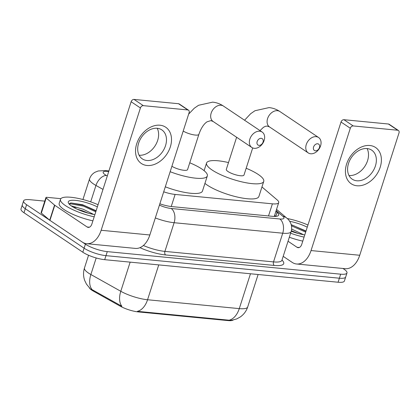 <?xml version="1.0" encoding="UTF-8"?>
<svg xmlns="http://www.w3.org/2000/svg" width="420" height="420" viewBox="0 0 420 420"><rect width="100%" height="100%" fill="white"/><g stroke="black" fill="none" stroke-linecap="round" stroke-linejoin="round"><path stroke-width="0.63" d="M233.189 320.019A14.742 3.691 -162.2 0 1 227.918 320.581L138.374 311.923A14.742 3.691 -162.2 0 1 120.304 306.212L93.455 291.17A14.742 3.691 -162.2 0 1 89.213 287.616M163.7 191.814A16.38 4.1 17.8 0 0 175.114 194.428L272.401 203.831A16.38 4.1 17.8 0 0 278.712 202.608A16.38 4.1 17.8 0 0 277.132 199.883L261.954 186.958M342.951 268.475L343.98 269.168A16.38 4.1 -162.2 0 1 346.983 272.958A16.38 4.1 -162.2 0 1 340.673 274.181L107.279 251.622A16.38 4.1 -162.2 0 1 85.402 244.172L26.591 204.703L25.294 208.73A16.38 4.1 -162.2 0 1 22.292 204.939A16.38 4.1 -162.2 0 0 25.294 208.73L84.105 248.199L25.294 208.73L24.003 212.756A16.38 4.1 -162.2 0 1 21 208.966L23.583 200.912A16.38 4.1 -162.2 0 1 29.893 199.689L44.788 201.128M107.279 251.622L105.987 255.649A16.38 4.1 -162.2 0 1 84.105 248.199A16.38 4.1 -162.2 0 0 105.987 255.649L339.381 278.208L105.987 255.649L104.695 259.675A16.38 4.1 -162.2 0 1 82.814 252.226L24.003 212.756M346.983 272.958L345.692 276.985A16.38 4.1 -162.2 0 1 339.381 278.208A16.38 4.1 -162.2 0 0 345.692 276.985L344.4 281.012A16.38 4.1 -162.2 0 1 338.09 282.235L104.695 259.675M90.851 288.955L121.916 306.29A19.11 11.645 -60.7 0 1 120.792 291.286A21.84 5.471 17.8 0 0 147.556 299.749A19.11 12.138 -84.5 0 1 137.393 311.336L229.11 320.203L231.882 320.25L236.738 318.906L240.198 317.021C243.805 314.512 246.298 311.162 247.69 306.983L258.116 274.507M26.591 204.703A16.38 4.1 -162.2 0 1 23.583 200.912M159.852 203.8A16.38 4.1 17.8 0 0 171.785 206.593L272.339 216.31A16.38 4.1 17.8 0 0 278.649 215.087A16.38 4.1 17.8 0 0 277.069 212.357L275.898 211.365M274.606 215.392L275.772 216.384L277.069 212.357M287.243 218.521A27.3 6.835 -162.2 0 1 307.955 225.005M304.773 234.911A19.11 4.783 -162.2 0 1 291.249 231.231M298.221 233.489L291.38 230.727M303.534 234.701L291.659 229.047M289.632 221.282A19.11 4.783 -162.2 0 1 307.256 227.183M306.022 231.026L291.212 224.658M304.075 237.09A27.3 6.835 -162.2 0 1 290.619 233.21M302.783 241.117A27.3 6.835 -162.2 0 1 289.328 237.237M305.939 231.294L293.622 225.645L291.286 224.915M305.681 232.092L291.501 225.855M369.868 145.504A21.84 15.96 -56.1 0 1 380.195 167.26A21.84 15.96 -56.1 0 1 356.942 185.771A21.84 15.96 -56.1 0 1 346.616 164.015A21.84 15.96 -56.1 0 1 369.868 145.504M356.806 180.784A17.472 12.768 123.9 0 0 374.209 168.961A17.472 12.768 123.9 0 0 371.716 150.171A17.472 12.768 123.9 0 0 367.148 148.57A17.472 12.768 123.9 0 0 349.745 160.398A17.472 12.768 123.9 0 0 352.238 179.188A17.472 12.768 123.9 0 0 356.806 180.784M367.091 148.565A17.472 12.768 -56.1 0 1 364.723 166.52A17.472 12.768 -56.1 0 1 349.004 175.518M283.19 256.342L292.194 262.385A21.84 13.871 -84.5 0 0 296.557 263.991A21.84 13.871 -84.5 0 0 311.036 250.561L350.306 128.252L341.019 122.02L301.749 244.33A5.46 3.47 95.5 0 1 298.132 247.684A5.46 3.47 95.5 0 1 297.04 247.286L288.041 241.243M296.557 263.991L345.251 268.695A21.84 13.871 -84.5 0 0 359.73 255.266L399 132.962A2.73 1.995 123.9 0 0 398.423 130.489A2.73 1.995 123.9 0 0 397.709 130.242L388.421 124.01A2.73 1.995 -56.1 0 1 389.135 124.257L398.423 130.489M341.019 122.02A2.73 1.995 -56.1 0 1 343.928 119.705L353.215 125.937L397.709 130.242M353.215 125.937A2.73 1.995 123.9 0 0 350.306 128.252M343.928 119.705L388.421 124.01M94.185 216.804A27.3 6.835 -162.2 0 1 65.494 205.637A27.3 6.835 -162.2 0 1 60.491 199.316A27.3 6.835 -162.2 0 1 98.065 204.719M92.894 220.831A27.3 6.835 -162.2 0 1 64.202 209.664A27.3 6.835 -162.2 0 1 59.194 203.343L60.491 199.316M94.889 214.625A19.11 4.783 -162.2 0 1 71.789 206.246A19.11 4.783 -162.2 0 1 68.528 203.201A19.11 4.783 -162.2 0 1 76.839 200.529A19.11 4.783 -162.2 0 1 97.367 206.897M88.337 213.203L82.724 210.851L77.364 209.281M73.831 207.491A13.65 3.418 -162.2 0 1 77.002 207.491L83.239 209.255L93.65 214.415M96.133 210.74L82.593 204.734L71.006 202.949L69.92 203.254L69.405 203.915L69.353 204.272L70.439 203.8L83.48 206.157L95.792 211.806M71.222 205.853L77.002 207.491M96.049 211.008L83.732 205.359L70.943 202.96M317.646 143.771A3.822 2.793 123.9 0 0 313.577 147.011A3.822 2.793 123.9 0 0 315.383 150.817A3.822 2.793 123.9 0 0 319.452 147.578A3.822 2.793 123.9 0 0 317.646 143.771M310.674 153.773A9.282 6.783 -56.1 0 1 308.248 152.922A9.282 6.783 -56.1 0 1 306.92 142.942A9.282 6.783 -56.1 0 1 316.166 136.663A9.282 6.783 -56.1 0 1 318.591 137.508A9.282 6.783 -56.1 0 1 319.919 147.494A9.282 6.783 -56.1 0 1 310.674 153.773M236.623 137.267L226.312 169.381A9.282 2.326 17.8 0 0 228.013 171.528A9.282 2.326 17.8 0 0 237.578 175.282A9.282 2.326 17.8 0 0 243.989 175.056L252.693 147.934M246.172 168.247A30.03 7.518 -162.2 0 1 258.237 174.447A30.03 7.518 -162.2 0 1 263.744 181.398A30.03 7.518 -162.2 0 1 243.007 182.138A30.03 7.518 -162.2 0 1 212.063 169.984A30.03 7.518 -162.2 0 1 206.556 163.034A30.03 7.518 -162.2 0 1 228.496 162.572M263.744 181.398L258.893 196.497A30.03 7.518 -162.2 0 1 238.161 197.237A30.03 7.518 -162.2 0 1 207.212 185.084A30.03 7.518 -162.2 0 1 204.928 183.404M261.23 138.316A3.822 2.793 123.9 0 0 257.161 141.556A3.822 2.793 123.9 0 0 258.967 145.362A3.822 2.793 123.9 0 0 263.036 142.128A3.822 2.793 123.9 0 0 261.23 138.316M254.252 148.318A9.282 6.783 -56.1 0 1 251.827 147.472A9.282 6.783 -56.1 0 1 250.504 137.487A9.282 6.783 -56.1 0 1 259.749 131.208A9.282 6.783 -56.1 0 1 262.175 132.059A9.282 6.783 -56.1 0 1 263.498 142.039A9.282 6.783 -56.1 0 1 254.252 148.318M189.756 162.792A30.03 7.518 -162.2 0 1 201.821 168.992A30.03 7.518 -162.2 0 1 207.322 175.943A30.03 7.518 -162.2 0 1 170.158 171.712M171.901 166.273A9.282 2.326 17.8 0 0 181.398 169.88A9.282 2.326 17.8 0 0 187.567 169.601L198.881 134.369A9.282 2.326 17.8 0 1 195.305 135.061A9.282 2.326 17.8 0 1 183.215 131.04M207.322 175.943L202.477 191.042A30.03 7.518 -162.2 0 1 165.307 186.811M159.983 125.218A21.84 15.96 -56.1 0 1 170.31 146.974A21.84 15.96 -56.1 0 1 147.053 165.485A21.84 15.96 -56.1 0 1 136.726 143.729A21.84 15.96 -56.1 0 1 159.983 125.218M146.916 160.498A17.472 12.768 123.9 0 0 164.32 148.675A17.472 12.768 123.9 0 0 161.826 129.885A17.472 12.768 123.9 0 0 157.259 128.284A17.472 12.768 123.9 0 0 139.855 140.107A17.472 12.768 123.9 0 0 142.349 158.897A17.472 12.768 123.9 0 0 146.916 160.498M157.206 128.279A17.472 12.768 -56.1 0 1 154.833 146.234A17.472 12.768 -56.1 0 1 139.115 155.227M54.548 205.097A2.73 0.683 17.8 0 0 54.789 205.275L49.938 220.374A2.73 0.683 -162.2 0 1 49.702 220.196L54.548 205.097L46.205 197.988A2.73 0.683 17.8 0 1 45.943 197.531A2.73 0.683 17.8 0 1 46.993 197.332L60.863 198.671M49.938 220.374L82.304 242.093A21.84 13.871 -84.5 0 0 86.667 243.7A21.84 13.871 -84.5 0 0 101.152 230.27L140.416 107.966L131.135 101.735L91.864 224.039A5.46 3.47 95.5 0 1 88.242 227.399A5.46 3.47 95.5 0 1 87.15 226.994L54.789 205.275M49.702 220.196L41.354 213.087A2.73 0.683 -162.2 0 1 41.092 212.636L45.943 197.531M86.667 243.7L135.361 248.409A21.84 13.871 -84.5 0 0 149.846 234.98L189.11 112.67A2.73 1.995 123.9 0 0 188.533 110.203A2.73 1.995 123.9 0 0 187.819 109.951L178.537 103.719A2.73 1.995 -56.1 0 1 179.251 103.971L188.533 110.203M131.135 101.735A2.73 1.995 -56.1 0 1 134.038 99.419L143.325 105.651L187.819 109.951M143.325 105.651A2.73 1.995 123.9 0 0 140.416 107.966M134.038 99.419L178.537 103.719M227.918 320.581L228.076 320.087M138.374 311.923L138.532 311.43M120.304 306.212L120.54 305.482M93.455 291.17L93.692 290.441M268.511 215.943L272.401 203.831M171.229 206.535L175.114 194.428M89.754 288.146L86.462 284.13L84.698 280.481C83.239 276.355 83.165 272.197 84.462 268.002A21.84 5.471 17.8 0 0 88.468 273.053A21.84 5.471 17.8 0 0 90.872 274.522L120.792 291.286L130.148 262.138M158.744 264.899L147.556 299.749L239.274 308.616A19.11 12.138 95.5 0 1 229.11 320.203M250.467 273.767L239.274 308.616A21.84 5.471 17.8 0 0 247.69 306.983M92.043 289.585A19.11 11.645 -60.7 0 1 90.872 274.522L96.191 257.964M338.09 282.235L340.673 274.181M82.814 252.226L85.402 244.172M108.728 171.512L107.383 171.381A10.92 2.735 17.8 0 0 105.178 174.725A10.92 2.735 17.8 0 0 106.381 175.455L107.294 175.97M102.989 189.389L95.954 185.446A21.84 5.471 -162.2 0 1 93.55 183.981A21.84 5.471 -162.2 0 1 89.544 178.925L82.934 199.516M90.683 201.857L95.954 185.446A10.92 6.652 -60.7 0 1 106.381 175.455M281.988 260.096A24.57 6.153 -162.2 0 1 274.26 265.451L165.643 254.951A24.57 6.153 -162.2 0 1 139.96 247.664M281.935 260.264L291.144 231.572A21.84 5.471 -162.2 0 1 282.733 233.205L273.52 261.896A21.84 5.471 17.8 0 0 281.935 260.264L281.788 260.573M159.437 205.102A10.92 2.735 17.8 0 0 171.16 208.488L279.772 218.983A10.92 6.935 95.5 0 1 282.733 233.205L174.116 222.71L164.908 251.396L273.52 261.896A2.73 1.732 -84.5 0 0 274.26 265.451M171.16 208.488A10.92 6.935 95.5 0 1 174.116 222.71A21.84 5.471 -162.2 0 1 155.316 217.928M143.372 245.495A21.84 5.471 17.8 0 0 164.908 251.396A2.73 1.732 -84.5 0 0 165.643 254.951M279.772 218.983A10.92 2.735 17.8 0 0 282.928 216.353L276.15 210.583M282.928 216.353A10.92 9.062 -49.6 0 1 286.776 218.106L276.538 209.386M108.911 170.935L105.2 170.578A10.92 6.935 95.5 0 1 107.383 171.381M311.036 250.561L359.73 255.266M297.04 247.286L299.276 247.501M244.561 120.236L250.672 113.699L254.977 110.733L269.078 107.599C272.969 107.998 276.575 109.31 279.899 111.542A9.282 6.783 123.9 0 0 277.473 110.691A9.282 6.783 123.9 0 0 268.228 116.975A9.282 6.783 123.9 0 0 269.556 126.956L308.248 152.922M188.654 114.104L194.255 108.245L198.56 105.278L212.662 102.149C216.547 102.543 220.154 103.856 223.482 106.087A9.282 6.783 123.9 0 0 221.056 105.242A9.282 6.783 123.9 0 0 211.811 111.52A9.282 6.783 123.9 0 0 213.14 121.501L251.827 147.472M101.152 230.27L149.846 234.98M87.15 226.994L89.392 227.215M46.205 197.988L41.354 213.087M274.276 216.426L278.712 202.608M84.462 268.002L88.557 255.255M291.144 231.572C292.992 225.309 289.543 220.159 286.776 218.106M105.2 170.578L98.191 170.982L95.046 172.242C92.368 173.775 90.536 176.001 89.544 178.925M269.556 126.956L267.293 126.079L265.566 126.268L263.513 127.255L260.001 130.599M206.556 163.034L204.104 170.678M279.899 111.542L318.591 137.508M213.14 121.501L210.872 120.624L207.097 121.8C205.601 122.682 201.805 125.837 198.881 134.369M223.482 106.087L262.175 132.059"/></g></svg>
